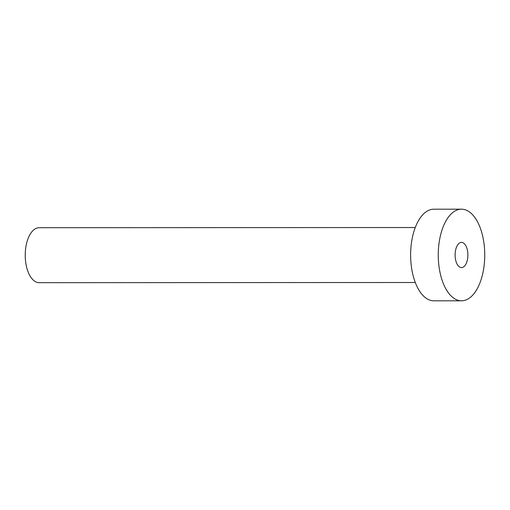 <?xml version="1.0" encoding="UTF-8"?>
<svg xmlns="http://www.w3.org/2000/svg" width="510" height="510" viewBox="0 0 510 510"><rect width="100%" height="100%" fill="white"/><g stroke="black" fill="none" stroke-linecap="round" stroke-linejoin="round"><path stroke-width="0.76" d="M459.045 243.359A12.597 6.394 90 0 0 455.232 257.454A12.597 6.394 90 0 0 461.505 267.591A12.597 6.394 90 0 0 463.953 266.628A12.597 6.394 90 0 0 467.766 252.533A12.597 6.394 90 0 0 461.493 242.397A12.597 6.394 90 0 0 459.045 243.359M415.287 282.502L39.193 282.68A27.483 13.948 -90 0 1 25.5 260.565A27.483 13.948 -90 0 1 33.826 229.806A27.483 13.948 -90 0 1 39.168 227.715L415.261 227.53M461.524 300.798L433.895 300.817A45.811 23.25 -90 0 1 411.073 263.957A45.811 23.25 -90 0 1 424.951 212.689A45.811 23.25 -90 0 1 433.851 209.202L461.48 209.183A45.811 23.25 -90 0 1 484.296 246.043A45.811 23.25 -90 0 1 470.418 297.311A45.811 23.25 -90 0 1 461.524 300.798A45.811 23.25 -90 0 1 438.702 263.944A45.811 23.25 -90 0 1 452.58 212.676A45.811 23.25 -90 0 1 461.48 209.183"/></g></svg>
